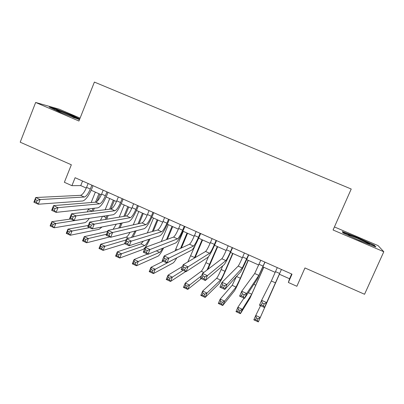 <?xml version="1.0" encoding="UTF-8"?>
<svg xmlns="http://www.w3.org/2000/svg" width="404" height="404" viewBox="0 0 404 404"><rect width="100%" height="100%" fill="white"/><g stroke="black" fill="none" stroke-linecap="round" stroke-linejoin="round"><path stroke-width="0.61" d="M80.093 118.12L59.176 109.171L35.658 102.465L20.2 142.193L71.346 164.781L64.367 182.29L71.922 185.668L80.734 185.598L86.279 188.067M35.658 102.465L78.942 121.023L94.395 82.078L351.222 189.022L333.073 229.992L383.8 251.743L378.104 245.627L334.426 226.937M383.8 251.743L364.56 294.269L304.954 267.948L296.869 286.279L288.36 282.472L292.011 274.164L75.104 177.709L71.922 185.668M279.351 274.215L289.562 278.765L288.36 282.472M91.173 190.254L101.313 194.779M106.156 196.94L116.473 201.54M121.256 203.677L131.754 208.358M136.481 210.469L147.167 215.236M151.833 217.317L162.706 222.17M167.312 224.225L178.371 229.159M182.916 231.189L194.173 236.209M198.657 238.208L210.105 243.319M214.524 245.289L226.174 250.485M230.527 252.429L242.38 257.717M246.662 259.631L258.722 265.009M262.938 266.887L275.205 272.362M291.653 274.008L289.562 278.765M82.567 181.027L80.734 185.598M357.762 237.597L342.329 231.517L342.956 232.881L359.929 240.723L375.912 246.996L374.362 245.228L357.762 237.597L357.611 237.941M79.775 118.922L73.038 115.731L56.146 108.984L49.192 107.02L59.792 112.09L79.482 119.655M374.109 245.794L374.362 245.228M56.005 109.343L56.146 108.984M72.907 116.059L73.038 115.731M277.275 267.615L271.352 280.987L261.62 300.308L266.625 302.586L264.479 307.489L281.431 269.463L266.625 302.586L264.256 303.853L262.246 302.939L261.383 304.909L263.393 305.823L264.256 303.853M263.393 305.823L264.479 307.489L259.479 305.207L261.62 300.308L262.246 302.939M259.479 305.207L261.383 304.909M260.55 305.697L255.762 315.458L260.252 317.524L258.328 321.922L279.411 274.24M279.401 274.235L260.252 317.524L258.1 318.711L256.298 317.882L255.53 319.645L257.328 320.473L258.1 318.711M257.328 320.473L258.328 321.922L253.838 319.852L255.762 315.458L256.298 317.882M253.838 319.852L255.53 319.645M356.964 239.355L364.59 242.552M364.964 242.703C368.897 244.218 370.342 244.607 369.291 243.87L358.05 238.537C350.404 235.325 347.112 234.179 348.162 235.093L350.904 236.552M342.637 232.189L357.651 237.961L373.74 245.364L374.761 246.546M343.097 232.941L342.693 232.068M72.851 117.291C75.997 118.417 77.134 118.69 76.265 118.114C74.75 117.125 65.766 113.307 60.337 111.342C56.949 110.12 55.712 109.812 56.626 110.423L62.388 113.125M51.263 108.009L56.348 109.439L72.725 115.973L79.644 119.256M260.777 260.277L254.697 273.513L241.723 291.254L246.677 293.506L244.561 298.394L257.065 279.467L264.999 262.156M264.888 262.105L258.848 275.376L246.677 293.506L244.253 294.743L242.264 293.834L241.415 295.794L243.4 296.703L244.253 294.743M243.4 296.703L244.561 298.394L239.612 296.137L241.723 291.254L242.264 293.834M239.612 296.137L241.415 295.794M244.41 253L242.688 256.995C240.526 261.938 239.027 264.974 238.183 266.1L222.033 282.295L226.937 284.527L224.846 289.395L240.537 272.028C241.774 270.271 244.001 265.711 247.223 258.343L248.707 254.909M248.49 254.813L242.294 267.948L226.937 284.527L224.457 285.724L222.488 284.825L221.65 286.779L223.619 287.678L224.457 285.724M223.619 287.678L224.846 289.395L219.948 287.158L222.033 282.295L222.488 284.825M219.948 287.158L221.65 286.779M228.189 245.784L226.482 249.768C224.331 254.692 222.771 257.686 221.811 258.752L202.545 273.427L207.398 275.634L205.333 280.487L224.144 264.65C225.563 262.984 227.876 258.484 231.083 251.147L232.547 247.723M232.229 247.581L230.522 251.571C228.366 256.495 226.821 259.499 225.887 260.58L207.398 275.634L204.868 276.796L202.919 275.907L202.091 277.856L204.035 278.745L204.868 276.796M204.035 278.745L205.333 280.487L200.485 278.275L202.545 273.427L202.919 275.907M200.485 278.275L202.091 277.856M212.1 238.633L210.413 242.602C208.272 247.506 206.656 250.46 205.575 251.465L183.254 264.65L188.062 266.837L186.017 271.67L207.898 257.333C209.489 255.757 211.883 251.318 215.074 244.011L216.529 240.597M216.11 240.415L214.418 244.39C212.272 249.293 210.676 252.258 209.62 253.283L188.062 266.837L185.476 267.963L183.547 267.084L182.729 269.024L184.653 269.902L185.476 267.963M184.653 269.902L186.017 271.67L181.219 269.478L183.254 264.65L183.547 267.084M181.219 269.478L182.729 269.024M243.976 298.132L237.895 307.247L242.344 309.292L240.441 313.676L250.031 298.076L263.792 267.271M263.691 267.226L251.712 294.208L242.344 309.292L240.148 310.449L238.365 309.626L237.602 311.383L239.385 312.206L240.148 310.449M239.385 312.206L240.441 313.676L235.997 311.625L237.895 307.247L238.365 309.626M235.997 311.625L237.602 311.383M236.486 276.508L232.159 285.32L220.19 299.111L224.604 301.137L222.72 305.505L234.386 290.946C235.623 289.077 237.774 284.648 240.834 277.659L248.303 260.358M248.107 260.272L240.355 278.22L236.052 287.093L224.604 301.137L222.362 302.263L220.594 301.45L219.842 303.202L221.609 304.015L222.362 302.263M221.609 304.015L222.72 305.505L218.311 303.475L220.19 299.111L220.594 301.45M218.311 303.475L219.842 303.202M222.735 265.837L221.145 269.544C219.104 274.21 217.605 277.124 216.655 278.275L202.651 291.047L207.025 293.057L205.161 297.415L218.872 283.876C220.271 282.088 222.493 277.715 225.538 270.751L232.936 253.505M232.648 253.374L224.972 271.271C222.927 275.947 221.442 278.866 220.518 280.033L207.025 293.057L204.742 294.152L202.99 293.344L202.242 295.092L203.995 295.9L204.742 294.152M203.995 295.9L205.161 297.415L200.798 295.4L202.651 291.047L202.99 293.344M200.798 295.4L202.242 295.092M207.883 269.362L217.695 246.703M217.317 246.536L207.065 269.988M208.383 256.858L205.919 262.661C203.884 267.312 202.338 270.19 201.278 271.286L185.274 283.063L189.607 285.052L187.764 289.39L201.263 278.629M201.535 275.801L189.607 285.052L187.284 286.118L185.547 285.32L184.81 287.062L186.542 287.86L187.284 286.118M186.542 287.86L187.764 289.39L183.441 287.401L185.274 283.063L185.547 285.32M183.441 287.401L184.81 287.062M196.147 231.537L194.481 235.497C192.344 240.375 190.678 243.294 189.481 244.243L164.16 255.964L168.917 258.126L166.897 262.943L191.784 250.081C193.551 248.596 196.026 244.213 199.202 236.936L200.642 233.532M200.126 233.305L198.45 237.269C196.314 242.153 194.662 245.077 193.491 246.041L168.917 258.126L166.281 259.216L164.372 258.348L163.564 260.277L165.473 261.151L166.281 259.216M165.473 261.151L166.897 262.943L162.145 260.772L164.16 255.964L164.372 258.348M162.145 260.772L163.564 260.277M195.071 257.671L202.576 239.956M202.106 239.749L194.329 258.111M195.526 244.667L187.799 261.969M182.482 266.478L168.059 275.149L172.346 277.119L170.523 281.447L185.714 271.533M183.093 270.337L172.346 277.119L169.983 278.159L168.261 277.366L167.534 279.103L169.251 279.891L169.983 278.159M169.251 279.891L170.523 281.447L166.241 279.472L168.059 275.149L168.261 277.366M166.241 279.472L167.534 279.103M180.33 224.503L178.674 228.447C176.553 233.31 174.831 236.189 173.523 237.077L145.258 247.364L149.965 249.505L147.97 254.303L175.811 242.89C177.745 241.491 180.3 237.168 183.461 229.916L184.886 226.528M184.274 226.255L182.613 230.204C180.487 235.072 178.78 237.956 177.497 238.865L147.283 250.561L145.395 249.697L144.592 251.626L146.48 252.485L147.283 250.561M146.48 252.485L147.97 254.303L143.268 252.157L145.258 247.364L145.395 249.697M143.268 252.157L144.592 251.626M181.376 247.995L187.572 233.265M187.017 233.017L180.558 248.374M183.259 231.341L174.988 250.95M175.316 258.59L155.247 269.256L153.444 273.569L173.069 262.999C173.917 262.479 175.154 260.757 176.785 257.833M163.226 261.262L150.995 267.307L155.247 269.256L152.843 270.271L151.136 269.483L150.414 271.215L152.121 271.998L152.843 270.271M152.121 271.998L153.444 273.569L149.197 271.614L150.995 267.307L151.136 269.483M149.197 271.614L150.414 271.215M164.64 217.524L163.004 221.463C160.888 226.301 159.12 229.139 157.696 229.977L126.543 238.845L131.204 240.966L129.235 245.748L159.969 235.759C162.075 234.446 164.701 230.179 167.852 222.958L169.261 219.579M168.554 219.266L166.913 223.2C164.792 228.048 163.034 230.896 161.64 231.744L128.472 241.991L126.603 241.137L125.811 243.056L127.684 243.91L128.472 241.991M127.684 243.91L129.235 245.748L124.578 243.622L126.543 238.845L126.603 241.137M124.578 243.622L125.811 243.056M167.387 239.309L172.69 226.624M172.043 226.336L166.488 239.638M168.322 224.674L161.292 241.526M162.615 248.298C161.332 250.632 160.338 251.98 159.631 252.354L138.299 261.469L136.517 265.766L158.045 256.151C159.408 255.333 161.277 252.576 163.645 247.874M147.48 254.076L134.088 259.535L138.299 261.469L135.855 262.454L134.163 261.676L133.451 263.398L135.143 264.176L135.855 262.454M135.143 264.176L136.517 265.766L132.31 263.827L134.088 259.535L134.163 261.676M132.31 263.827L133.451 263.398M149.086 210.605L147.465 214.529C145.359 219.352 143.536 222.155 142.006 222.932L108.02 230.416L112.63 232.517L110.686 237.279L144.258 228.689C146.531 227.457 149.233 223.245 152.369 216.059L153.767 212.691M152.964 212.332L151.338 216.256C149.227 221.084 147.42 223.892 145.915 224.685L112.63 232.517L109.853 233.507L107.999 232.664L107.222 234.572L109.07 235.421L109.853 233.507M109.07 235.421L110.686 237.279L106.075 235.173L108.02 230.416L107.999 232.664M106.075 235.173L107.222 234.572M153.268 231.234L157.919 220.034M157.191 219.71L152.293 231.512M153.5 218.059L147.339 232.926M148.99 239.33C147.238 242.9 145.814 244.981 144.713 245.571L121.503 253.752L119.741 258.035L143.137 249.359C144.965 248.303 147.253 244.849 150.005 238.996M143.425 241.137L141.001 243.885L117.332 251.833L121.503 253.752L119.023 254.707L117.347 253.934L116.64 255.651L118.316 256.424L119.023 254.707M118.316 256.424L119.741 258.035L115.569 256.111L117.332 251.833L117.347 253.934M115.569 256.111L116.64 255.651M133.658 203.747L132.052 207.656C129.957 212.459 128.083 215.221 126.442 215.948L89.673 222.074L94.243 224.149L92.319 228.896L128.684 221.68C131.113 220.528 133.891 216.372 137.017 209.211L138.395 205.853M137.501 205.454L135.896 209.368C133.795 214.176 131.936 216.948 130.32 217.685L94.243 224.149L91.42 225.109L89.587 224.276L88.814 226.179L90.647 227.013L91.42 225.109M90.647 227.013L92.319 228.896L87.759 226.811L89.673 222.074L89.587 224.276M87.759 226.811L88.814 226.179M139.112 223.569L143.268 213.499M142.455 213.135L138.057 223.801M138.789 211.499L133.295 224.851M135.072 231.043L131.497 237.436M130.022 232.33C128.482 235.163 127.215 236.774 126.23 237.168L100.722 244.198L104.863 246.102L103.116 250.369L124.785 243.713M126.093 239.946L102.343 247.031L100.682 246.263L99.985 247.98L101.641 248.743L102.343 247.031M101.641 248.743L103.116 250.369L98.985 248.465L100.722 244.198L100.682 246.263M133.062 236.991L136.143 230.765M98.985 248.465L99.985 247.98M118.357 196.94L116.766 200.838C114.68 205.621 112.761 208.348 111.009 209.019L71.513 213.807L76.038 215.867L74.134 220.594L113.236 214.726C115.827 213.655 118.675 209.555 121.786 202.424L123.154 199.076M122.17 198.637L120.574 202.54C118.488 207.328 116.579 210.06 114.857 210.747L76.038 215.867L73.169 216.791L71.351 215.968L70.589 217.862L72.407 218.69L73.169 216.791M72.407 218.69L74.134 220.594L69.619 218.529L71.513 213.807L71.351 215.968M69.619 218.529L70.589 217.862M120.033 227.77L122.19 222.968M124.967 216.191L128.73 207.01M127.836 206.611L123.836 216.382M121.043 223.195L118.751 228.053M124.2 204.99L119.225 217.15M116.322 224.134L113.145 229.29M107.621 231.391L84.264 236.633L88.365 238.517L86.643 242.774L109.858 236.901M106.459 234.239L88.365 238.517L85.81 239.421L84.163 238.663L83.477 240.37L85.118 241.127L85.81 239.421M85.118 241.127L86.643 242.774L82.542 240.885L84.264 236.633L84.163 238.663M82.542 240.885L83.477 240.37M103.177 190.193L101.606 194.082C99.525 198.844 97.561 201.535 95.708 202.151L53.53 205.626L58.009 207.666L56.131 212.373L97.914 207.828C100.662 206.843 103.586 202.793 106.681 195.693L108.035 192.355M106.959 191.875L105.383 195.763C103.303 200.53 101.348 203.232 99.52 203.863L58.009 207.666L55.095 208.56L53.298 207.742L52.545 209.631L54.343 210.449L55.095 208.56M54.343 210.449L56.131 212.373L51.656 210.333L53.53 205.626L53.298 207.742M51.656 210.333L52.545 209.631M106.661 219.241L108.242 215.473M110.863 209.04L114.307 200.576M113.332 200.142L109.651 209.186M107.015 215.66L105.404 219.453M109.721 198.531L105.171 209.727M102.485 216.337L100.475 220.271M88.299 225.467L67.953 229.139L72.018 231.007L70.311 235.244L99.132 229.3L102.03 226.967M89.597 227.654L72.018 231.007L69.427 231.881L67.796 231.133L67.115 232.83L68.741 233.583L69.427 231.881M68.741 233.583L70.311 235.244L66.251 233.376L67.953 229.139L67.796 231.133M66.251 233.376L67.115 232.83M88.128 183.497L86.567 187.375C84.497 192.117 82.487 194.773 80.527 195.339L35.724 197.526L40.158 199.541L38.304 204.232L82.719 200.99C85.623 200.081 88.617 196.086 91.698 189.011L93.041 185.683M91.88 185.168L90.314 189.047C88.244 193.794 86.244 196.455 84.31 197.036L40.158 199.541L37.203 200.409L35.421 199.596L34.678 201.48L36.456 202.293L37.203 200.409M36.456 202.293L38.304 204.232L33.87 202.212L35.724 197.526L35.421 199.596M33.87 202.212L34.678 201.48M93.117 211.191L94.319 208.222M97.076 201.394L99.995 194.188M98.94 193.718L95.521 202.167M93.016 208.363L91.809 211.348M95.359 192.122L91.158 202.525M88.607 208.843L87.239 211.903M86.91 218.675L55.818 223.558L54.126 227.785L84.688 222.715C85.966 222.432 87.522 220.963 89.345 218.311M70.7 219.024L51.788 221.705L55.818 223.558L53.187 224.407L51.571 223.665L50.894 225.361L52.51 226.104L53.187 224.407M52.51 226.104L54.126 227.785L50.101 225.932L51.788 221.705L51.571 223.665M50.101 225.932L50.894 225.361M279.664 273.483L275.518 271.634M275.538 282.866L271.352 280.987M263.145 266.115L259.035 264.287M258.848 275.376L254.697 273.513M246.763 258.812L242.688 256.995M242.294 267.948L238.183 266.1M230.522 251.571L226.482 249.768M225.887 260.58L221.811 258.752M214.418 244.39L210.413 242.602M209.62 253.283L205.575 251.465M255.863 285.229L253.858 284.32M251.712 294.208L248.339 292.678M240.355 278.22L236.512 276.482M236.052 287.093L232.159 285.32M224.972 271.271L221.145 269.544M220.518 280.033L216.655 278.275M209.711 264.378L205.919 262.661M203.833 272.447L201.278 271.286M198.45 237.269L194.481 235.497M193.491 246.041L189.481 244.243M194.577 257.54L190.809 255.838M182.613 230.204L178.674 228.447M177.497 238.865L173.523 237.077M177.457 249.808L175.821 249.066M174.669 259.186L174.397 259.065M166.913 223.2L163.004 221.463M161.64 231.744L157.696 229.977M159.631 252.354L156.358 250.864M151.338 216.256L147.465 214.529M145.915 224.685L142.006 222.932M144.713 245.571L141.001 243.885M135.896 209.368L132.052 207.656M130.32 217.685L126.442 215.948M128.624 238.254L126.23 237.168M120.574 202.54L116.766 200.838M114.857 210.747L111.009 209.019M120.655 224.144L119.311 223.538M105.383 195.763L101.606 194.082M99.52 203.863L95.708 202.151M106.217 217.62L103.156 216.241M90.314 189.047L86.567 187.375M84.31 197.036L80.527 195.339M91.89 211.151L88.325 209.54M86.203 218.973L85.89 218.832M368.463 243.976L369.291 243.87M75.599 118.215L76.265 118.114"/></g></svg>
